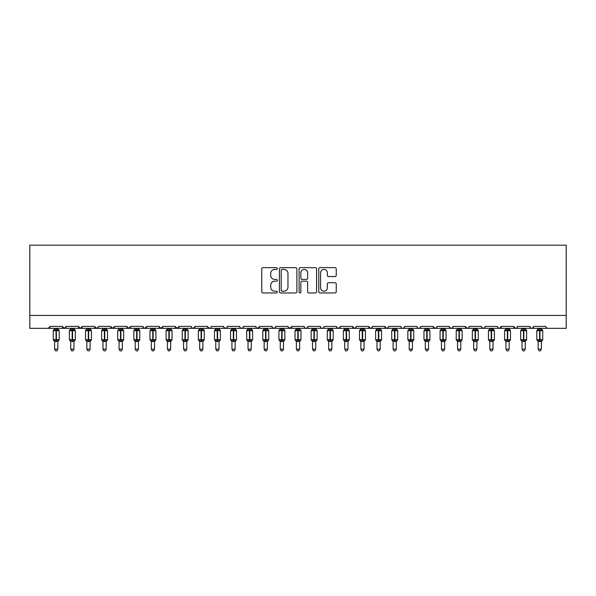<?xml version="1.0" encoding="UTF-8"?>
<svg xmlns="http://www.w3.org/2000/svg" width="596" height="596" viewBox="0 0 596 596"><rect width="100%" height="100%" fill="white"/><g stroke="black" fill="none" stroke-linecap="round" stroke-linejoin="round"><path stroke-width="0.89" d="M277.371 268.535A0.887 0.887 0 0 0 276.484 267.649L263.037 267.649A1.266 1.266 0 0 0 261.771 268.915L261.771 291.69A1.266 1.266 0 0 0 263.037 292.956L276.484 292.956A0.887 0.887 0 0 0 277.371 292.07A0.887 0.887 0 0 0 276.484 291.191L274.741 291.191A4.053 4.053 0 0 1 270.696 287.138L270.696 285.238A4.053 4.053 0 0 1 274.741 281.185L276.484 281.185A0.887 0.887 0 0 0 277.371 280.306A0.887 0.887 0 0 0 276.484 279.42L274.741 279.42A4.053 4.053 0 0 1 270.696 275.367L270.696 273.467A4.053 4.053 0 0 1 274.741 269.414L276.484 269.414A0.887 0.887 0 0 0 277.371 268.535M334.989 276.566A1.266 1.266 0 0 0 336.256 275.3L336.256 268.915A1.266 1.266 0 0 0 334.989 267.649L320.052 267.649A1.266 1.266 0 0 0 318.785 268.915L318.785 291.69A1.266 1.266 0 0 0 320.052 292.956L334.989 292.956A1.266 1.266 0 0 0 336.256 291.69L336.256 283.972A1.266 1.266 0 0 0 334.989 282.705L328.597 282.705A1.266 1.266 0 0 0 327.331 283.972L327.331 287.801A3.382 3.382 0 0 1 323.948 291.191A3.382 3.382 0 0 1 320.559 287.801L320.559 272.804A3.382 3.382 0 0 1 323.948 269.414A3.382 3.382 0 0 1 327.331 272.804L327.331 275.3A1.266 1.266 0 0 0 328.597 276.566L334.989 276.566M29.8 315.44L566.2 315.44L566.2 245.165L29.8 245.165L29.8 328.336L48.172 328.336L50.109 326.399L62.357 326.399L63.064 327.897M296.89 268.915A1.266 1.266 0 0 0 295.623 267.649L280.694 267.649A1.266 1.266 0 0 0 279.427 268.915L279.427 291.69A1.266 1.266 0 0 0 280.694 292.956L295.623 292.956A1.266 1.266 0 0 0 296.89 291.69L296.89 268.915M300.377 267.649L315.306 267.649A1.266 1.266 0 0 1 316.573 268.915L316.573 291.69A1.266 1.266 0 0 1 315.306 292.956L308.914 292.956A1.266 1.266 0 0 1 307.648 291.69L307.648 282.452A1.266 1.266 0 0 0 306.381 281.185L302.142 281.185A1.266 1.266 0 0 0 300.876 282.452L300.876 292.07A0.887 0.887 0 0 1 299.997 292.956A0.887 0.887 0 0 1 299.11 292.07L299.11 268.915A1.266 1.266 0 0 1 300.377 267.649M242.818 327.897L243.518 326.399L255.773 326.399A1.937 1.937 0 0 0 257.703 328.336A1.937 1.937 0 0 0 259.64 326.399L271.888 326.399A1.937 1.937 0 0 0 273.825 328.336A1.937 1.937 0 0 0 275.754 326.399L288.01 326.399A1.937 1.937 0 0 0 289.939 328.336A1.937 1.937 0 0 0 291.876 326.399L304.124 326.399A1.937 1.937 0 0 0 306.061 328.336A1.937 1.937 0 0 0 307.99 326.399L320.246 326.399A1.937 1.937 0 0 0 322.175 328.336A1.937 1.937 0 0 0 324.112 326.399L336.36 326.399A1.937 1.937 0 0 0 338.297 328.336A1.937 1.937 0 0 0 340.227 326.399L352.474 326.399A1.937 1.937 0 0 0 354.411 328.336A1.937 1.937 0 0 0 356.348 326.399L368.596 326.399A1.937 1.937 0 0 0 370.533 328.336A1.937 1.937 0 0 0 372.463 326.399L384.711 326.399A1.937 1.937 0 0 0 386.648 328.336A1.937 1.937 0 0 0 388.585 326.399L400.832 326.399A1.937 1.937 0 0 0 402.762 328.336A1.937 1.937 0 0 0 404.699 326.399L416.947 326.399A1.937 1.937 0 0 0 418.884 328.336A1.937 1.937 0 0 0 420.821 326.399L433.068 326.399A1.937 1.937 0 0 0 434.998 328.336A1.937 1.937 0 0 0 436.935 326.399L449.183 326.399A1.937 1.937 0 0 0 451.12 328.336A1.937 1.937 0 0 0 453.049 326.399L465.305 326.399A1.937 1.937 0 0 0 467.234 328.336A1.937 1.937 0 0 0 469.171 326.399L481.419 326.399A1.937 1.937 0 0 0 483.356 328.336A1.937 1.937 0 0 0 485.286 326.399L497.541 326.399A1.937 1.937 0 0 0 499.47 328.336A1.937 1.937 0 0 0 501.407 326.399L513.655 326.399A1.937 1.937 0 0 0 515.592 328.336A1.937 1.937 0 0 0 517.522 326.399L529.777 326.399A1.937 1.937 0 0 0 531.707 328.336A1.937 1.937 0 0 0 533.644 326.399L545.891 326.399A1.937 1.937 0 0 0 547.828 328.336L546.584 327.882M533.644 326.399L532.936 327.897M529.777 326.399L530.477 327.897M517.522 326.399L517.164 327.524M48.172 328.336L50.109 326.399A1.937 1.937 0 0 1 48.172 328.336L515.592 328.336L513.655 326.399L514.363 327.897M498.226 327.882L499.47 328.336L501.407 326.399L500.7 327.897M485.286 326.399L484.585 327.897M468.478 327.882L467.234 328.336L465.305 326.399L466.012 327.897M453.049 326.399L452.349 327.897M449.183 326.399L449.891 327.897M436.935 326.399L436.577 327.524M436.25 327.882L434.998 328.336L433.068 326.399L433.776 327.897M420.821 326.399L420.113 327.897M404.699 326.399L403.991 327.897M388.585 326.399L388.22 327.524M387.892 327.882L386.648 328.336L384.711 326.399L385.418 327.897M372.463 326.399L371.755 327.897M371.777 327.882L370.533 328.336L368.596 326.399L369.304 327.897M356.348 326.399L355.641 327.897M355.656 327.882L354.411 328.336L352.474 326.399L352.839 327.524M340.227 326.399L339.519 327.897M336.36 326.399L337.068 327.897M320.246 326.399L320.946 327.897M307.99 326.399L307.283 327.897M288.218 327.271L289.939 328.336L291.876 326.399L291.168 327.897M275.754 326.399L275.054 327.897M271.888 326.399L272.595 327.897M255.773 326.399L256.481 327.897M65.523 327.897L66.223 326.399L64.293 328.336L62.357 326.399A1.937 1.937 0 0 0 64.293 328.336A1.937 1.937 0 0 0 66.223 326.399L78.478 326.399A1.937 1.937 0 0 0 80.408 328.336A1.937 1.937 0 0 0 82.345 326.399L94.593 326.399A1.937 1.937 0 0 0 96.53 328.336A1.937 1.937 0 0 0 98.459 326.399L110.714 326.399A1.937 1.937 0 0 0 112.644 328.336A1.937 1.937 0 0 0 114.581 326.399L126.829 326.399A1.937 1.937 0 0 0 128.766 328.336A1.937 1.937 0 0 0 130.695 326.399L142.943 326.399A1.937 1.937 0 0 0 144.88 328.336A1.937 1.937 0 0 0 146.817 326.399L159.065 326.399A1.937 1.937 0 0 0 161.002 328.336A1.937 1.937 0 0 0 162.931 326.399L175.179 326.399A1.937 1.937 0 0 0 177.116 328.336A1.937 1.937 0 0 0 179.053 326.399L191.301 326.399A1.937 1.937 0 0 0 193.231 328.336A1.937 1.937 0 0 0 195.168 326.399L207.415 326.399A1.937 1.937 0 0 0 209.352 328.336A1.937 1.937 0 0 0 211.289 326.399L223.537 326.399A1.937 1.937 0 0 0 225.467 328.336A1.937 1.937 0 0 0 227.404 326.399L239.652 326.399L240.359 327.897M227.404 326.399L226.696 327.897M223.537 326.399L224.245 327.897M210.597 327.882L209.352 328.336L207.415 326.399L208.123 327.897M191.986 327.882L193.231 328.336L195.168 326.399L194.46 327.897M175.179 326.399L177.116 328.336L179.053 326.399L178.346 327.897M159.065 326.399L161.002 328.336L162.931 326.399L162.224 327.897M143.636 327.882L144.88 328.336L146.817 326.399L146.109 327.897M142.943 326.399L143.651 327.897M127.537 327.897L126.829 326.399L128.766 328.336L130.695 326.399L129.988 327.897M111.415 327.897L110.714 326.399L112.644 328.336L114.581 326.399L113.873 327.897M98.251 327.271L96.53 328.336L94.593 326.399L95.3 327.897M566.2 315.44L566.2 328.336L531.707 328.336L533.435 327.271M239.652 326.399A1.937 1.937 0 0 0 241.589 328.336A1.937 1.937 0 0 0 243.526 326.399M78.478 326.399L80.408 328.336L82.345 326.399M223.746 327.271L225.467 328.336L226.718 327.882M240.344 327.882L241.589 328.336L242.833 327.882M256.459 327.882L257.703 328.336L259.64 326.399M272.096 327.271L273.825 328.336L275.069 327.882M304.817 327.882L306.061 328.336L307.305 327.882M320.931 327.882L322.175 328.336L323.419 327.882M336.569 327.271L338.297 328.336L340.018 327.271M401.518 327.882L402.769 328.336L404.013 327.882M417.64 327.882L418.884 328.336L420.128 327.882M449.391 327.271L451.12 328.336L452.364 327.882M481.628 327.271L483.356 328.336L484.6 327.882M530.462 327.882L531.707 328.336L515.592 328.336L516.836 327.882M282.087 269.414A0.887 0.887 0 0 0 281.2 270.301L281.2 290.304A0.887 0.887 0 0 0 282.087 291.191L283.92 291.191A4.053 4.053 0 0 0 287.972 287.138L287.972 273.467A4.053 4.053 0 0 0 283.92 269.414L282.087 269.414M307.648 272.864A3.382 3.382 0 0 0 304.265 269.481A3.382 3.382 0 0 0 300.876 272.864L300.876 278.153A1.266 1.266 0 0 0 302.142 279.42L306.381 279.42A1.266 1.266 0 0 0 307.648 278.153L307.648 272.864M54.623 349.159L57.842 349.159L56.881 350.835L55.592 350.835L54.623 349.159L54.623 341.433A1.415 1.356 180 0 0 53.878 340.256L54.154 339.839L56.039 340.294L56.426 339.713L56.426 330.11L58.311 330.564L58.773 330.08A0.648 0.648 0 0 1 59.198 330.683L53.267 330.683L53.267 339.713L56.039 339.713L56.039 330.11L54.154 330.564L53.878 330.147A1.415 1.356 -0 0 0 54.623 328.955L57.849 329.022L57.842 328.336M57.842 349.159L57.849 341.374L56.039 341.568L56.039 340.294L56.426 339.713L59.198 339.713A0.648 0.648 0 0 1 58.773 340.316L57.842 341.65M57.842 341.441L57.842 341.433A1.415 1.356 180 0 1 58.587 340.256L58.311 339.839L56.426 340.294L56.426 341.568M56.039 341.568L54.623 341.433M54.623 328.336L54.623 328.962M54.623 329.022L54.154 330.564L54.623 329.022M58.311 330.564L57.849 329.022M57.849 341.374L58.311 339.839M54.623 341.374L54.154 339.839M70.738 349.159L73.964 349.159L72.995 350.835L71.706 350.835L70.738 349.159L70.738 341.433A1.415 1.356 180 0 0 69.993 340.256L70.268 339.839L72.161 340.294L72.548 339.713L72.548 330.11L74.433 330.564L74.895 330.08A0.648 0.648 0 0 1 75.319 330.691L69.382 330.691L69.382 339.713L72.161 339.713L72.161 330.11L70.268 330.564L69.993 330.147A1.415 1.356 -0 0 0 70.738 328.955L73.964 329.022L73.964 328.336M73.964 349.159L73.964 341.374L72.161 341.568L72.161 340.294L72.548 339.713L75.319 339.713A0.648 0.648 0 0 1 74.895 340.316L73.964 341.65M73.964 341.441L73.964 341.433A1.415 1.356 180 0 1 74.709 340.256L74.433 339.839L72.548 340.294L72.548 341.568M72.161 341.568L70.738 341.433M70.738 328.336L70.738 328.962M70.738 329.022L70.268 330.564L70.738 329.022M74.433 330.564L73.964 329.022M73.964 341.374L74.433 339.839M70.738 341.374L70.268 339.839M86.86 349.159L90.078 349.159L89.109 350.835L87.828 350.835L86.86 349.159L86.86 341.433A1.415 1.356 180 0 0 86.115 340.256L86.39 339.839L88.275 340.294L88.662 339.713L88.662 330.11L90.547 330.564L91.009 330.08A0.648 0.648 0 0 1 91.434 330.691L85.504 330.691L85.504 339.713L88.275 339.713L88.275 330.11L86.39 330.564L86.115 330.147A1.415 1.356 -0 0 0 86.86 328.955L90.078 329.022L90.078 328.336M90.078 349.159L90.078 341.374L88.275 341.568L88.275 340.294L88.662 339.713L91.434 339.713A0.648 0.648 0 0 1 91.009 340.316L90.078 341.65M90.078 341.441L90.078 341.433A1.415 1.356 180 0 1 90.823 340.256L90.547 339.839L88.662 340.294L88.662 341.568M88.275 341.568L86.86 341.433M86.86 328.336L86.86 328.962M86.86 329.022L86.39 330.564L86.86 329.022M90.547 330.564L90.078 329.022M90.078 341.374L90.547 339.839M86.86 341.374L86.39 339.839M102.974 349.159L106.2 349.159L105.231 350.835L103.942 350.835L102.974 349.159L102.974 341.433A1.415 1.356 180 0 0 102.229 340.256L102.505 339.839L104.397 340.294L104.777 339.713L104.777 330.11L106.669 330.564L107.131 330.08A0.648 0.648 0 0 1 107.556 330.691L101.618 330.691L101.618 339.713L104.397 339.713L104.397 330.11L102.505 330.564L102.229 330.147A1.415 1.356 -0 0 0 102.974 328.955L106.2 329.022L106.2 328.336M106.2 349.159L106.2 341.374L104.397 341.568L104.397 340.294L104.777 339.713L107.556 339.713A0.648 0.648 0 0 1 107.131 340.316L106.2 341.65M106.2 341.441L106.2 341.433A1.415 1.356 180 0 1 106.945 340.256L106.669 339.839L104.777 340.294L104.777 341.568M104.397 341.568L102.974 341.433M102.974 328.336L102.974 328.962M102.974 329.022L102.505 330.564L102.974 329.022M106.669 330.564L106.2 329.022M106.2 341.374L106.669 339.839M102.974 341.374L102.505 339.839M119.096 349.159L122.314 349.159L121.346 350.835L120.057 350.835L119.096 349.159L119.096 341.433A1.415 1.356 180 0 0 118.351 340.256L118.626 339.839L120.511 340.294L120.899 339.713L120.899 330.11L122.783 330.564L123.245 330.08A0.648 0.648 0 0 1 123.67 330.691L117.74 330.691L117.74 339.713L120.511 339.713L120.511 330.11L118.626 330.564L118.351 330.147A1.415 1.356 -0 0 0 119.096 328.955L122.314 329.022L122.314 328.336M122.314 349.159L122.314 341.374L120.511 341.568L120.511 340.294L120.899 339.713L123.67 339.713A0.648 0.648 0 0 1 123.245 340.316L122.314 341.65M122.314 341.441L122.314 341.433A1.415 1.356 180 0 1 123.059 340.256L122.783 339.839L120.899 340.294L120.899 341.568M120.511 341.568L119.096 341.433M119.096 328.336L119.096 328.962M119.088 329.022L118.626 330.564L119.088 329.022M122.783 330.564L122.314 329.022M122.314 341.374L122.783 339.839M119.088 341.374L118.626 339.839M135.21 349.159L138.436 349.159L137.467 350.835L136.179 350.835L135.21 349.159L135.21 341.433A1.415 1.356 180 0 0 134.465 340.256L134.741 339.839L136.626 340.294L137.013 339.713L137.013 330.11L138.905 330.564L139.367 330.08A0.648 0.648 0 0 1 139.784 330.691L133.854 330.691L133.854 339.713L136.626 339.713L136.626 330.11L134.741 330.564L134.465 330.147A1.415 1.356 -0 0 0 135.21 328.955L138.436 329.022L138.436 328.336M138.436 349.159L138.436 341.374L136.626 341.568L136.626 340.294L137.013 339.713L139.784 339.713A0.648 0.648 0 0 1 139.367 340.316L138.436 341.65M138.436 341.441L138.436 341.433A1.415 1.356 180 0 1 139.181 340.256L138.905 339.839L137.013 340.294L137.013 341.568M136.626 341.568L135.21 341.433M135.21 328.336L135.21 328.962M135.21 329.022L134.741 330.564L135.21 329.022M138.905 330.564L138.436 329.022M138.436 341.374L138.905 339.839M135.21 341.374L134.741 339.839M151.332 349.159L154.55 349.159L153.582 350.835L152.293 350.835L151.332 349.159L151.332 341.433A1.415 1.356 180 0 0 150.587 340.256L150.863 339.839L152.747 340.294L153.135 339.713L153.135 330.11L155.02 330.564L155.481 330.08A0.648 0.648 0 0 1 155.906 330.691L149.976 330.691L149.976 339.713L152.747 339.713L152.747 330.11L150.863 330.564L150.587 330.147A1.415 1.356 -0 0 0 151.332 328.955L154.55 329.022L154.55 328.336M154.55 349.159L154.55 341.374L152.747 341.568L152.747 340.294L153.135 339.713L155.906 339.713A0.648 0.648 0 0 1 155.481 340.316L154.55 341.65M154.55 341.441L154.55 341.433A1.415 1.356 180 0 1 155.295 340.256L155.02 339.839L153.135 340.294L153.135 341.568M152.747 341.568L151.332 341.433M151.332 328.336L151.332 328.962M151.324 329.022L150.863 330.564L151.324 329.022M155.02 330.564L154.55 329.022M154.55 341.374L155.02 339.839M151.324 341.374L150.863 339.839M167.446 349.159L170.672 349.159L169.704 350.835L168.415 350.835L167.446 349.159L167.446 341.433A1.415 1.356 180 0 0 166.701 340.256L166.977 339.839L168.862 340.294L169.249 339.713L169.249 330.11L171.134 330.564L171.603 330.08A0.648 0.648 0 0 1 172.02 330.691L166.09 330.691L166.09 339.713L168.862 339.713L168.862 330.11L166.977 330.564L166.701 330.147A1.415 1.356 -0 0 0 167.446 328.955L170.672 329.022L170.672 328.336M170.672 349.159L170.672 341.374L168.862 341.568L168.862 340.294L169.249 339.713L172.02 339.713A0.648 0.648 0 0 1 171.603 340.316L170.672 341.65M170.672 341.441L170.672 341.433A1.415 1.356 180 0 1 171.417 340.256L171.134 339.839L169.249 340.294L169.249 341.568M168.862 341.568L167.446 341.433M167.446 328.336L167.446 328.962M167.446 329.022L166.977 330.564L167.446 329.022M171.134 330.564L170.672 329.022M170.672 341.374L171.134 339.839M167.446 341.374L166.977 339.839M183.561 349.159L186.786 349.159L185.818 350.835L184.529 350.835L183.561 349.159L183.561 341.433A1.415 1.356 180 0 0 182.816 340.256L183.099 339.839L184.984 340.294L185.371 339.713L185.371 330.11L187.256 330.564L187.718 330.08A0.648 0.648 0 0 1 188.142 330.691L182.212 330.691L182.212 339.713L184.984 339.713L184.984 330.11L183.099 330.564L182.816 330.147A1.415 1.356 -0 0 0 183.561 328.955L186.786 329.022L186.786 328.336M186.786 349.159L186.786 341.374L184.984 341.568L184.984 340.294L185.371 339.713L188.142 339.713A0.648 0.648 0 0 1 187.718 340.316L186.786 341.65M186.786 341.441L186.786 341.433A1.415 1.356 180 0 1 187.531 340.256L187.256 339.839L185.371 340.294L185.371 341.568M184.984 341.568L183.561 341.433M183.561 328.336L183.561 328.962M183.561 329.022L183.099 330.564L183.561 329.022M187.256 330.564L186.786 329.022M186.786 341.374L187.256 339.839M183.561 341.374L183.099 339.839M199.682 349.159L202.908 349.159L201.94 350.835L200.651 350.835L199.682 349.159L199.682 341.433A1.415 1.356 180 0 0 198.937 340.256L199.213 339.839L201.098 340.294L201.485 339.713L201.485 330.11L203.37 330.564L203.839 330.08A0.648 0.648 0 0 1 204.257 330.691L198.326 330.691L198.326 339.713L201.098 339.713L201.098 330.11L199.213 330.564L198.937 330.147A1.415 1.356 -0 0 0 199.682 328.955L202.908 329.022L202.908 328.336M202.908 349.159L202.908 341.374L201.098 341.568L201.098 340.294L201.485 339.713L204.257 339.713A0.648 0.648 0 0 1 203.839 340.316L202.908 341.65M202.908 341.441L202.908 341.433A1.415 1.356 180 0 1 203.653 340.256L203.37 339.839L201.485 340.294L201.485 341.568M201.098 341.568L199.682 341.433M199.682 328.336L199.682 328.962M199.682 329.022L199.213 330.564L199.682 329.022M203.37 330.564L202.908 329.022M202.908 341.374L203.37 339.839M199.682 341.374L199.213 339.839M215.797 349.159L219.023 349.159L218.054 350.835L216.765 350.835L215.797 349.159L215.797 341.433A1.415 1.356 180 0 0 215.052 340.256L215.335 339.839L217.22 340.294L217.607 339.713L217.607 330.11L219.492 330.564L219.954 330.08A0.648 0.648 0 0 1 220.378 330.691L214.448 330.691L214.448 339.713L217.22 339.713L217.22 330.11L215.335 330.564L215.052 330.147A1.415 1.356 -0 0 0 215.797 328.955L219.023 329.022L219.023 328.336M219.023 349.159L219.023 341.374L217.22 341.568L217.22 340.294L217.607 339.713L220.378 339.713A0.648 0.648 0 0 1 219.954 340.316L219.023 341.65M219.023 341.441L219.023 341.433A1.415 1.356 180 0 1 219.768 340.256L219.492 339.839L217.607 340.294L217.607 341.568M217.22 341.568L215.797 341.433M215.797 328.336L215.797 328.962M215.797 329.022L215.335 330.564L215.797 329.022M219.492 330.564L219.023 329.022M219.023 341.374L219.492 339.839M215.797 341.374L215.335 339.839M235.137 349.159L234.176 350.835L232.887 350.835L231.918 349.159L231.918 341.433A1.415 1.356 180 0 0 231.174 340.256L231.449 339.839L233.334 340.294L233.721 339.713L233.721 330.11L235.606 330.564L236.068 330.08A0.648 0.648 0 0 1 236.493 330.691L230.563 330.691L230.563 339.713L233.334 339.713L233.334 330.11L231.449 330.564L231.174 330.147A1.415 1.356 -0 0 0 231.918 328.955L235.144 329.022L235.144 328.336M231.918 349.159L235.144 349.159L235.144 341.374L233.334 341.568L233.334 340.294L233.721 339.713L236.493 339.713A0.648 0.648 0 0 1 236.068 340.316L235.144 341.65M235.144 341.441L235.144 341.433A1.415 1.356 180 0 1 235.882 340.256L235.606 339.839L233.721 340.294L233.721 341.568M233.334 341.568L231.918 341.433M231.918 328.336L231.918 328.962M231.918 329.022L231.449 330.564L231.918 329.022M235.606 330.564L235.144 329.022M235.144 341.374L235.606 339.839M231.918 341.374L231.449 339.839M248.033 349.159L251.259 349.159L250.29 350.835L249.001 350.835L248.033 349.159L248.033 341.433A1.415 1.356 180 0 0 247.288 340.256L247.564 339.839L249.456 340.294L249.843 339.713L249.843 330.11L251.728 330.564L252.19 330.08A0.648 0.648 0 0 1 252.615 330.691L246.684 330.691L246.684 339.713L249.456 339.713L249.456 330.11L247.564 330.564L247.288 330.147A1.415 1.356 -0 0 0 248.033 328.955L251.259 329.022L251.259 328.336M251.259 349.159L251.259 341.374L249.456 341.568L249.456 340.294L249.843 339.713L252.615 339.713A0.648 0.648 0 0 1 252.19 340.316L251.259 341.65M251.259 341.441L251.259 341.433A1.415 1.356 180 0 1 252.004 340.256L251.728 339.839L249.843 340.294L249.843 341.568M249.456 341.568L248.033 341.433M248.033 328.336L248.033 328.962M248.033 329.022L247.564 330.564L248.033 329.022M251.728 330.564L251.259 329.022M251.259 341.374L251.728 339.839M248.033 341.374L247.564 339.839M264.155 349.159L267.373 349.159L266.412 350.835L265.123 350.835L264.155 349.159L264.155 341.433A1.415 1.356 180 0 0 263.41 340.256L263.685 339.839L265.57 340.294L265.958 339.713L265.958 330.11L267.842 330.564L268.304 330.08A0.648 0.648 0 0 1 268.729 330.691L262.799 330.691L262.799 339.713L265.57 339.713L265.57 330.11L263.685 330.564L263.41 330.147A1.415 1.356 -0 0 0 264.155 328.955L267.38 329.022L267.373 328.336M267.373 349.159L267.38 341.374L265.57 341.568L265.57 340.294L265.958 339.713L268.729 339.713A0.648 0.648 0 0 1 268.304 340.316L267.373 341.65M267.373 341.441L267.373 341.433A1.415 1.356 180 0 1 268.118 340.256L267.842 339.839L265.958 340.294L265.958 341.568M265.57 341.568L264.155 341.433M264.155 328.336L264.155 328.962M264.155 329.022L263.685 330.564L264.155 329.022M267.842 330.564L267.38 329.022M267.38 341.374L267.842 339.839M264.155 341.374L263.685 339.839M280.269 349.159L283.495 349.159L282.526 350.835L281.238 350.835L280.269 349.159L280.269 341.433A1.415 1.356 180 0 0 279.524 340.256L279.8 339.839L281.692 340.294L282.079 339.713L282.079 330.11L283.964 330.564L284.426 330.08A0.648 0.648 0 0 1 284.851 330.691L278.913 330.691L278.913 339.713L281.692 339.713L281.692 330.11L279.8 330.564L279.524 330.147A1.415 1.356 -0 0 0 280.269 328.955L283.495 329.022L283.495 328.336M283.495 349.159L283.495 341.374L281.692 341.568L281.692 340.294L282.079 339.713L284.851 339.713A0.648 0.648 0 0 1 284.426 340.316L283.495 341.65M283.495 341.441L283.495 341.433A1.415 1.356 180 0 1 284.24 340.256L283.964 339.839L282.079 340.294L282.079 341.568M281.692 341.568L280.269 341.433M280.269 328.336L280.269 328.962M280.269 329.022L279.8 330.564L280.269 329.022M283.964 330.564L283.495 329.022M283.495 341.374L283.964 339.839M280.269 341.374L279.8 339.839M296.391 349.159L299.609 349.159L298.641 350.835L297.359 350.835L296.391 349.159L296.391 341.433A1.415 1.356 180 0 0 295.646 340.256L295.921 339.839L297.806 340.294L298.194 339.713L298.194 330.11L300.079 330.564L300.54 330.08A0.648 0.648 0 0 1 300.965 330.691L295.035 330.691L295.035 339.713L297.806 339.713L297.806 330.11L295.921 330.564L295.646 330.147A1.415 1.356 -0 0 0 296.391 328.955L299.609 329.022L299.609 328.336M299.609 349.159L299.609 341.374L297.806 341.568L297.806 340.294L298.194 339.713L300.965 339.713A0.648 0.648 0 0 1 300.54 340.316L299.609 341.65M299.609 341.441L299.609 341.433A1.415 1.356 180 0 1 300.354 340.256L300.079 339.839L298.194 340.294L298.194 341.568M297.806 341.568L296.391 341.433M296.391 328.336L296.391 328.962M296.391 329.022L295.921 330.564L296.391 329.022M300.079 330.564L299.609 329.022M299.609 341.374L300.079 339.839M296.391 341.374L295.921 339.839M312.505 349.159L315.731 349.159L314.762 350.835L313.474 350.835L312.505 349.159L312.505 341.433A1.415 1.356 180 0 0 311.76 340.256L312.036 339.839L313.928 340.294L314.308 339.713L314.308 330.11L316.2 330.564L316.662 330.08A0.648 0.648 0 0 1 317.087 330.691L311.149 330.691L311.149 339.713L313.928 339.713L313.928 330.11L312.036 330.564L311.76 330.147A1.415 1.356 -0 0 0 312.505 328.955L315.731 329.022L315.731 328.336M315.731 349.159L315.731 341.374L313.928 341.568L313.928 340.294L314.308 339.713L317.087 339.713A0.648 0.648 0 0 1 316.662 340.316L315.731 341.65M315.731 341.441L315.731 341.433A1.415 1.356 180 0 1 316.476 340.256L316.2 339.839L314.308 340.294L314.308 341.568M313.928 341.568L312.505 341.433M312.505 328.336L312.505 328.962M312.505 329.022L312.036 330.564L312.505 329.022M316.2 330.564L315.731 329.022M315.731 341.374L316.2 339.839M312.505 341.374L312.036 339.839M328.627 349.159L331.845 349.159L330.877 350.835L329.588 350.835L328.627 349.159L328.627 341.433A1.415 1.356 180 0 0 327.882 340.256L328.158 339.839L330.042 340.294L330.43 339.713L330.43 330.11L332.315 330.564L332.777 330.08A0.648 0.648 0 0 1 333.201 330.691L327.271 330.691L327.271 339.713L330.042 339.713L330.042 330.11L328.158 330.564L327.882 330.147A1.415 1.356 -0 0 0 328.627 328.955L331.845 329.022L331.845 328.336M331.845 349.159L331.845 341.374L330.042 341.568L330.042 340.294L330.43 339.713L333.201 339.713A0.648 0.648 0 0 1 332.777 340.316L331.845 341.65M331.845 341.441L331.845 341.433A1.415 1.356 180 0 1 332.59 340.256L332.315 339.839L330.43 340.294L330.43 341.568M330.042 341.568L328.627 341.433M328.627 328.336L328.627 328.962M328.62 329.022L328.158 330.564L328.62 329.022M332.315 330.564L331.845 329.022M331.845 341.374L332.315 339.839M328.62 341.374L328.158 339.839M344.741 349.159L347.967 349.159L346.999 350.835L345.71 350.835L344.741 349.159L344.741 341.433A1.415 1.356 180 0 0 343.996 340.256L344.272 339.839L346.157 340.294L346.544 339.713L346.544 330.11L348.436 330.564L348.898 330.08A0.648 0.648 0 0 1 349.316 330.691L343.385 330.691L343.385 339.713L346.157 339.713L346.157 330.11L344.272 330.564L343.996 330.147A1.415 1.356 -0 0 0 344.741 328.955L347.967 329.022L347.967 328.336M347.967 349.159L347.967 341.374L346.157 341.568L346.157 340.294L346.544 339.713L349.316 339.713A0.648 0.648 0 0 1 348.898 340.316L347.967 341.65M347.967 341.441L347.967 341.433A1.415 1.356 180 0 1 348.712 340.256L348.436 339.839L346.544 340.294L346.544 341.568M346.157 341.568L344.741 341.433M344.741 328.336L344.741 328.962M344.741 329.022L344.272 330.564L344.741 329.022M348.436 330.564L347.967 329.022M347.967 341.374L348.436 339.839M344.741 341.374L344.272 339.839M360.863 349.159L364.082 349.159L363.113 350.835L361.824 350.835L360.863 349.159L360.863 341.433A1.415 1.356 180 0 0 360.118 340.256L360.394 339.839L362.279 340.294L362.666 339.713L362.666 330.11L364.551 330.564L365.013 330.08A0.648 0.648 0 0 1 365.437 330.691L359.507 330.691L359.507 339.713L362.279 339.713L362.279 330.11L360.394 330.564L360.118 330.147A1.415 1.356 -0 0 0 360.863 328.955L364.082 329.022L364.082 328.336M364.082 349.159L364.082 341.374L362.279 341.568L362.279 340.294L362.666 339.713L365.437 339.713A0.648 0.648 0 0 1 365.013 340.316L364.082 341.65M364.082 341.441L364.082 341.433A1.415 1.356 180 0 1 364.827 340.256L364.551 339.839L362.666 340.294L362.666 341.568M362.279 341.568L360.863 341.433M360.863 328.336L360.863 328.962M360.856 329.022L360.394 330.564L360.856 329.022M364.551 330.564L364.082 329.022M364.082 341.374L364.551 339.839M360.856 341.374L360.394 339.839M376.977 349.159L380.203 349.159L379.235 350.835L377.946 350.835L376.977 349.159L376.977 341.433A1.415 1.356 180 0 0 376.232 340.256L376.508 339.839L378.393 340.294L378.78 339.713L378.78 330.11L380.665 330.564L381.135 330.08A0.648 0.648 0 0 1 381.552 330.691L375.622 330.691L375.622 339.713L378.393 339.713L378.393 330.11L376.508 330.564L376.232 330.147A1.415 1.356 -0 0 0 376.977 328.955L380.203 329.022L380.203 328.336M380.203 349.159L380.203 341.374L378.393 341.568L378.393 340.294L378.78 339.713L381.552 339.713A0.648 0.648 0 0 1 381.135 340.316L380.203 341.65M380.203 341.441L380.203 341.433A1.415 1.356 180 0 1 380.948 340.256L380.665 339.839L378.78 340.294L378.78 341.568M378.393 341.568L376.977 341.433M376.977 328.336L376.977 328.962M376.977 329.022L376.508 330.564L376.977 329.022M380.665 330.564L380.203 329.022M380.203 341.374L380.665 339.839M376.977 341.374L376.508 339.839M393.092 349.159L396.318 349.159L395.349 350.835L394.06 350.835L393.092 349.159L393.092 341.433A1.415 1.356 180 0 0 392.347 340.256L392.63 339.839L394.515 340.294L394.902 339.713L394.902 330.11L396.787 330.564L397.249 330.08A0.648 0.648 0 0 1 397.674 330.691L391.743 330.691L391.743 339.713L394.515 339.713L394.515 330.11L392.63 330.564L392.347 330.147A1.415 1.356 -0 0 0 393.092 328.955L396.318 329.022L396.318 328.336M396.318 349.159L396.318 341.374L394.515 341.568L394.515 340.294L394.902 339.713L397.674 339.713A0.648 0.648 0 0 1 397.249 340.316L396.318 341.65M396.318 341.441L396.318 341.433A1.415 1.356 180 0 1 397.063 340.256L396.787 339.839L394.902 340.294L394.902 341.568M394.515 341.568L393.092 341.433M393.092 328.336L393.092 328.962M393.092 329.022L392.63 330.564L393.092 329.022M396.787 330.564L396.318 329.022M396.318 341.374L396.787 339.839M393.092 341.374L392.63 339.839M409.214 349.159L412.439 349.159L411.471 350.835L410.182 350.835L409.214 349.159L409.214 341.433A1.415 1.356 180 0 0 408.469 340.256L408.744 339.839L410.629 340.294L411.017 339.713L411.017 330.11L412.901 330.564L413.371 330.08A0.648 0.648 0 0 1 413.788 330.691L407.858 330.691L407.858 339.713L410.629 339.713L410.629 330.11L408.744 330.564L408.469 330.147A1.415 1.356 -0 0 0 409.214 328.955L412.439 329.022L412.439 328.336M412.439 349.159L412.439 341.374L410.629 341.568L410.629 340.294L411.017 339.713L413.788 339.713A0.648 0.648 0 0 1 413.371 340.316L412.439 341.65M412.439 341.441L412.439 341.433A1.415 1.356 180 0 1 413.184 340.256L412.901 339.839L411.017 340.294L411.017 341.568M410.629 341.568L409.214 341.433M409.214 328.336L409.214 328.962M409.214 329.022L408.744 330.564L409.214 329.022M412.901 330.564L412.439 329.022M412.439 341.374L412.901 339.839M409.214 341.374L408.744 339.839M425.328 349.159L428.554 349.159L427.585 350.835L426.296 350.835L425.328 349.159L425.328 341.433A1.415 1.356 180 0 0 424.583 340.256L424.866 339.839L426.751 340.294L427.138 339.713L427.138 330.11L429.023 330.564L429.485 330.08A0.648 0.648 0 0 1 429.91 330.691L423.98 330.691L423.98 339.713L426.751 339.713L426.751 330.11L424.866 330.564L424.583 330.147A1.415 1.356 -0 0 0 425.328 328.955L428.554 329.022L428.554 328.336M428.554 349.159L428.554 341.374L426.751 341.568L426.751 340.294L427.138 339.713L429.91 339.713A0.648 0.648 0 0 1 429.485 340.316L428.554 341.65M428.554 341.441L428.554 341.433A1.415 1.356 180 0 1 429.299 340.256L429.023 339.839L427.138 340.294L427.138 341.568M426.751 341.568L425.328 341.433M425.328 328.336L425.328 328.962M425.328 329.022L424.866 330.564L425.328 329.022M429.023 330.564L428.554 329.022M428.554 341.374L429.023 339.839M425.328 341.374L424.866 339.839M444.668 349.159L443.707 350.835L442.418 350.835L441.45 349.159L441.45 341.433A1.415 1.356 180 0 0 440.705 340.256L440.98 339.839L442.865 340.294L443.253 339.713L443.253 330.11L445.137 330.564L445.599 330.08A0.648 0.648 0 0 1 446.024 330.691L440.094 330.691L440.094 339.713L442.865 339.713L442.865 330.11L440.98 330.564L440.705 330.147A1.415 1.356 -0 0 0 441.45 328.955L444.676 329.022L444.676 328.336M441.45 349.159L444.676 349.159L444.676 341.374L442.865 341.568L442.865 340.294L443.253 339.713L446.024 339.713A0.648 0.648 0 0 1 445.599 340.316L444.676 341.65M444.676 341.441L444.676 341.433A1.415 1.356 180 0 1 445.413 340.256L445.137 339.839L443.253 340.294L443.253 341.568M442.865 341.568L441.45 341.433M441.45 328.336L441.45 328.962M441.45 329.022L440.98 330.564L441.45 329.022M445.137 330.564L444.676 329.022M444.676 341.374L445.137 339.839M441.45 341.374L440.98 339.839M457.564 349.159L460.79 349.159L459.821 350.835L458.533 350.835L457.564 349.159L457.564 341.433A1.415 1.356 180 0 0 456.819 340.256L457.095 339.839L458.987 340.294L459.374 339.713L459.374 330.11L461.259 330.564L461.721 330.08A0.648 0.648 0 0 1 462.146 330.691L456.216 330.691L456.216 339.713L458.987 339.713L458.987 330.11L457.095 330.564L456.819 330.147A1.415 1.356 -0 0 0 457.564 328.955L460.79 329.022L460.79 328.336M460.79 349.159L460.79 341.374L458.987 341.568L458.987 340.294L459.374 339.713L462.146 339.713A0.648 0.648 0 0 1 461.721 340.316L460.79 341.65M460.79 341.441L460.79 341.433A1.415 1.356 180 0 1 461.535 340.256L461.259 339.839L459.374 340.294L459.374 341.568M458.987 341.568L457.564 341.433M457.564 328.336L457.564 328.962M457.564 329.022L457.095 330.564L457.564 329.022M461.259 330.564L460.79 329.022M460.79 341.374L461.259 339.839M457.564 341.374L457.095 339.839M473.686 349.159L476.904 349.159L475.943 350.835L474.654 350.835L473.686 349.159L473.686 341.433A1.415 1.356 180 0 0 472.941 340.256L473.217 339.839L475.101 340.294L475.489 339.713L475.489 330.11L477.374 330.564L477.836 330.08A0.648 0.648 0 0 1 478.26 330.691L472.33 330.691L472.33 339.713L475.101 339.713L475.101 330.11L473.217 330.564L472.941 330.147A1.415 1.356 -0 0 0 473.686 328.955L476.912 329.022L476.904 328.336M476.904 349.159L476.912 341.374L475.101 341.568L475.101 340.294L475.489 339.713L478.26 339.713A0.648 0.648 0 0 1 477.836 340.316L476.904 341.65M476.904 341.441L476.904 341.433A1.415 1.356 180 0 1 477.649 340.256L477.374 339.839L475.489 340.294L475.489 341.568M475.101 341.568L473.686 341.433M473.686 328.336L473.686 328.962M473.686 329.022L473.217 330.564L473.686 329.022M477.374 330.564L476.912 329.022M476.912 341.374L477.374 339.839M473.686 341.374L473.217 339.839M489.8 349.159L493.026 349.159L492.058 350.835L490.769 350.835L489.8 349.159L489.8 341.433A1.415 1.356 180 0 0 489.055 340.256L489.331 339.839L491.223 340.294L491.611 339.713L491.611 330.11L493.495 330.564L493.957 330.08A0.648 0.648 0 0 1 494.382 330.691L488.444 330.691L488.444 339.713L491.223 339.713L491.223 330.11L489.331 330.564L489.055 330.147A1.415 1.356 -0 0 0 489.8 328.955L493.026 329.022L493.026 328.336M493.026 349.159L493.026 341.374L491.223 341.568L491.223 340.294L491.611 339.713L494.382 339.713A0.648 0.648 0 0 1 493.957 340.316L493.026 341.65M493.026 341.441L493.026 341.433A1.415 1.356 180 0 1 493.771 340.256L493.495 339.839L491.611 340.294L491.611 341.568M491.223 341.568L489.8 341.433M489.8 328.336L489.8 328.962M489.8 329.022L489.331 330.564L489.8 329.022M493.495 330.564L493.026 329.022M493.026 341.374L493.495 339.839M489.8 341.374L489.331 339.839M505.922 349.159L509.14 349.159L508.172 350.835L506.891 350.835L505.922 349.159L505.922 341.433A1.415 1.356 180 0 0 505.177 340.256L505.453 339.839L507.338 340.294L507.725 339.713L507.725 330.11L509.61 330.564L510.072 330.08A0.648 0.648 0 0 1 510.496 330.691L504.566 330.691L504.566 339.713L507.338 339.713L507.338 330.11L505.453 330.564L505.177 330.147A1.415 1.356 -0 0 0 505.922 328.955L509.14 329.022L509.14 328.336M509.14 349.159L509.14 341.374L507.338 341.568L507.338 340.294L507.725 339.713L510.496 339.713A0.648 0.648 0 0 1 510.072 340.316L509.14 341.65M509.14 341.441L509.14 341.433A1.415 1.356 180 0 1 509.885 340.256L509.61 339.839L507.725 340.294L507.725 341.568M507.338 341.568L505.922 341.433M505.922 328.336L505.922 328.962M505.922 329.022L505.453 330.564L505.922 329.022M509.61 330.564L509.14 329.022M509.14 341.374L509.61 339.839M505.922 341.374L505.453 339.839M522.036 349.159L525.262 349.159L524.294 350.835L523.005 350.835L522.036 349.159L522.036 341.433A1.415 1.356 180 0 0 521.291 340.256L521.567 339.839L523.459 340.294L523.839 339.713L523.839 330.11L525.732 330.564L526.193 330.08A0.648 0.648 0 0 1 526.618 330.691L520.68 330.691L520.68 339.713L523.459 339.713L523.459 330.11L521.567 330.564L521.291 330.147A1.415 1.356 -0 0 0 522.036 328.955L525.262 329.022L525.262 328.336M525.262 349.159L525.262 341.374L523.459 341.568L523.459 340.294L523.839 339.713L526.618 339.713A0.648 0.648 0 0 1 526.193 340.316L525.262 341.65M525.262 341.441L525.262 341.433A1.415 1.356 180 0 1 526.007 340.256L525.732 339.839L523.839 340.294L523.839 341.568M523.459 341.568L522.036 341.433M522.036 328.336L522.036 328.962M522.036 329.022L521.567 330.564L522.036 329.022M525.732 330.564L525.262 329.022M525.262 341.374L525.732 339.839M522.036 341.374L521.567 339.839M538.158 349.159L541.377 349.159L540.408 350.835L539.119 350.835L538.158 349.159L538.158 341.433A1.415 1.356 180 0 0 537.413 340.256L537.689 339.839L539.574 340.294L539.961 339.713L539.961 330.11L541.846 330.564L542.308 330.08A0.648 0.648 0 0 1 542.732 330.691L536.802 330.691L536.802 339.713L539.574 339.713L539.574 330.11L537.689 330.564L537.413 330.147A1.415 1.356 -0 0 0 538.158 328.955L541.377 329.022L541.377 328.336M541.377 349.159L541.377 341.374L539.574 341.568L539.574 340.294L539.961 339.713L542.732 339.713A0.648 0.648 0 0 1 542.308 340.316L541.377 341.65M541.377 341.441L541.377 341.433A1.415 1.356 180 0 1 542.122 340.256L541.846 339.839L539.961 340.294L539.961 341.568M539.574 341.568L538.158 341.433M538.158 328.336L538.158 328.962M538.151 329.022L537.689 330.564L538.151 329.022M541.846 330.564L541.377 329.022M541.377 341.374L541.846 339.839M538.151 341.374L537.689 339.839M56.426 328.828L56.426 330.11L56.039 328.828M58.587 330.147A1.415 1.356 -0 0 1 57.842 328.955M72.548 328.828L72.548 330.11L72.161 328.828M74.709 330.147A1.415 1.356 -0 0 1 73.964 328.955M88.662 328.828L88.662 330.11L88.275 328.828M90.823 330.147A1.415 1.356 -0 0 1 90.078 328.955M104.777 328.828L104.777 330.11L104.397 328.828M106.945 330.147A1.415 1.356 -0 0 1 106.2 328.955M120.899 328.828L120.899 330.11L120.511 328.828M123.059 330.147A1.415 1.356 -0 0 1 122.314 328.955M137.013 328.828L137.013 330.11L136.626 328.828M139.181 330.147A1.415 1.356 -0 0 1 138.436 328.955M153.135 328.828L153.135 330.11L152.747 328.828M155.295 330.147A1.415 1.356 -0 0 1 154.55 328.955M169.249 328.828L169.249 330.11L168.862 328.828M171.417 330.147A1.415 1.356 -0 0 1 170.672 328.955M185.371 328.828L185.371 330.11L184.984 328.828M187.531 330.147A1.415 1.356 -0 0 1 186.786 328.955M201.485 328.828L201.485 330.11L201.098 328.828M203.653 330.147A1.415 1.356 -0 0 1 202.908 328.955M217.607 328.828L217.607 330.11L217.22 328.828M219.768 330.147A1.415 1.356 -0 0 1 219.023 328.955M233.721 328.828L233.721 330.11L233.334 328.828M235.882 330.147A1.415 1.356 -0 0 1 235.144 328.955M249.843 328.828L249.843 330.11L249.456 328.828M252.004 330.147A1.415 1.356 -0 0 1 251.259 328.955M265.958 328.828L265.958 330.11L265.57 328.828M268.118 330.147A1.415 1.356 -0 0 1 267.373 328.955M282.079 328.828L282.079 330.11L281.692 328.828M284.24 330.147A1.415 1.356 -0 0 1 283.495 328.955M298.194 328.828L298.194 330.11L297.806 328.828M300.354 330.147A1.415 1.356 -0 0 1 299.609 328.955M314.308 328.828L314.308 330.11L313.928 328.828M316.476 330.147A1.415 1.356 -0 0 1 315.731 328.955M330.43 328.828L330.43 330.11L330.042 328.828M332.59 330.147A1.415 1.356 -0 0 1 331.845 328.955M346.544 328.828L346.544 330.11L346.157 328.828M348.712 330.147A1.415 1.356 -0 0 1 347.967 328.955M362.666 328.828L362.666 330.11L362.279 328.828M364.827 330.147A1.415 1.356 -0 0 1 364.082 328.955M378.78 328.828L378.78 330.11L378.393 328.828M380.948 330.147A1.415 1.356 -0 0 1 380.203 328.955M394.902 328.828L394.902 330.11L394.515 328.828M397.063 330.147A1.415 1.356 -0 0 1 396.318 328.955M411.017 328.828L411.017 330.11L410.629 328.828M413.184 330.147A1.415 1.356 -0 0 1 412.439 328.955M427.138 328.828L427.138 330.11L426.751 328.828M429.299 330.147A1.415 1.356 -0 0 1 428.554 328.955M443.253 328.828L443.253 330.11L442.865 328.828M445.413 330.147A1.415 1.356 -0 0 1 444.676 328.955M459.374 328.828L459.374 330.11L458.987 328.828M461.535 330.147A1.415 1.356 -0 0 1 460.79 328.955M475.489 328.828L475.489 330.11L475.101 328.828M477.649 330.147A1.415 1.356 -0 0 1 476.904 328.955M491.611 328.828L491.611 330.11L491.223 328.828M493.771 330.147A1.415 1.356 -0 0 1 493.026 328.955M507.725 328.828L507.725 330.11L507.338 328.828M509.885 330.147A1.415 1.356 -0 0 1 509.14 328.955M523.839 328.828L523.839 330.11L523.459 328.828M526.007 330.147A1.415 1.356 -0 0 1 525.262 328.955M539.961 328.828L539.961 330.11L539.574 328.828M542.122 330.147A1.415 1.356 -0 0 1 541.377 328.955M59.198 339.713L59.198 330.683M54.623 341.65L53.267 339.713M54.623 328.746L53.267 330.683M58.773 330.08L57.842 328.746M75.319 339.713L75.319 330.691M70.738 341.65L69.382 339.713M70.738 328.746L69.382 330.691M74.895 330.08L73.964 328.746M91.434 339.713L91.434 330.691M86.86 341.65L85.504 339.713M86.86 328.746L85.504 330.691M91.009 330.08L90.078 328.746M107.556 339.713L107.556 330.691M102.974 341.65L101.618 339.713M102.974 328.746L101.618 330.691M107.131 330.08L106.2 328.746M123.67 339.713L123.67 330.691M119.096 341.65L117.74 339.713M119.096 328.746L117.74 330.691M123.245 330.08L122.314 328.746M139.784 339.713L139.784 330.691M135.21 341.65L133.854 339.713M135.21 328.746L133.854 330.691M139.367 330.08L138.436 328.746M155.906 339.713L155.906 330.691M151.332 341.65L149.976 339.713M151.324 328.746L149.976 330.691M155.481 330.08L154.55 328.746M172.02 339.713L172.02 330.691M167.446 341.65L166.09 339.713M167.446 328.746L166.09 330.691M171.603 330.08L170.672 328.746M188.142 339.713L188.142 330.691M183.561 341.65L182.212 339.713M183.561 328.746L182.212 330.691M187.718 330.08L186.786 328.746M204.257 339.713L204.257 330.691M199.682 341.65L198.326 339.713M199.682 328.746L198.326 330.691M203.839 330.08L202.908 328.746M220.378 339.713L220.378 330.691M215.797 341.65L214.448 339.713M215.797 328.746L214.448 330.691M219.954 330.08L219.023 328.746M236.493 339.713L236.493 330.691M231.918 341.65L230.563 339.713M231.918 328.746L230.563 330.691M236.068 330.08L235.144 328.746M252.615 339.713L252.615 330.691M248.033 341.65L246.684 339.713M248.033 328.746L246.684 330.691M252.19 330.08L251.259 328.746M268.729 339.713L268.729 330.691M264.155 341.65L262.799 339.713M264.155 328.746L262.799 330.691M268.304 330.08L267.373 328.746M284.851 339.713L284.851 330.691M280.269 341.65L278.913 339.713M280.269 328.746L278.913 330.691M284.426 330.08L283.495 328.746M300.965 339.713L300.965 330.691M296.391 341.65L295.035 339.713M296.391 328.746L295.035 330.691M300.54 330.08L299.609 328.746M317.087 339.713L317.087 330.691M312.505 341.65L311.149 339.713M312.505 328.746L311.149 330.691M316.662 330.08L315.731 328.746M333.201 339.713L333.201 330.691M328.627 341.65L327.271 339.713M328.627 328.746L327.271 330.691M332.777 330.08L331.845 328.746M349.316 339.713L349.316 330.691M344.741 341.65L343.385 339.713M344.741 328.746L343.385 330.691M348.898 330.08L347.967 328.746M365.437 339.713L365.437 330.691M360.863 341.65L359.507 339.713M360.856 328.746L359.507 330.691M365.013 330.08L364.082 328.746M381.552 339.713L381.552 330.691M376.977 341.65L375.622 339.713M376.977 328.746L375.622 330.691M381.135 330.08L380.203 328.746M397.674 339.713L397.674 330.691M393.092 341.65L391.743 339.713M393.092 328.746L391.743 330.691M397.249 330.08L396.318 328.746M413.788 339.713L413.788 330.691M409.214 341.65L407.858 339.713M409.214 328.746L407.858 330.691M413.371 330.08L412.439 328.746M429.91 339.713L429.91 330.691M425.328 341.65L423.98 339.713M425.328 328.746L423.98 330.691M429.485 330.08L428.554 328.746M446.024 339.713L446.024 330.691M441.45 341.65L440.094 339.713M441.45 328.746L440.094 330.691M445.599 330.08L444.676 328.746M462.146 339.713L462.146 330.691M457.564 341.65L456.216 339.713M457.564 328.746L456.216 330.691M461.721 330.08L460.79 328.746M478.26 339.713L478.26 330.691M473.686 341.65L472.33 339.713M473.686 328.746L472.33 330.691M477.836 330.08L476.904 328.746M494.382 339.713L494.382 330.691M489.8 341.65L488.444 339.713M489.8 328.746L488.444 330.691M493.957 330.08L493.026 328.746M510.496 339.713L510.496 330.691M505.922 341.65L504.566 339.713M505.922 328.746L504.566 330.691M510.072 330.08L509.14 328.746M526.618 339.713L526.618 330.691M522.036 341.65L520.68 339.713M522.036 328.746L520.68 330.691M526.193 330.08L525.262 328.746M542.732 339.713L542.732 330.691M538.158 341.65L536.802 339.713M538.158 328.746L536.802 330.691M542.308 330.08L541.377 328.746"/></g></svg>
